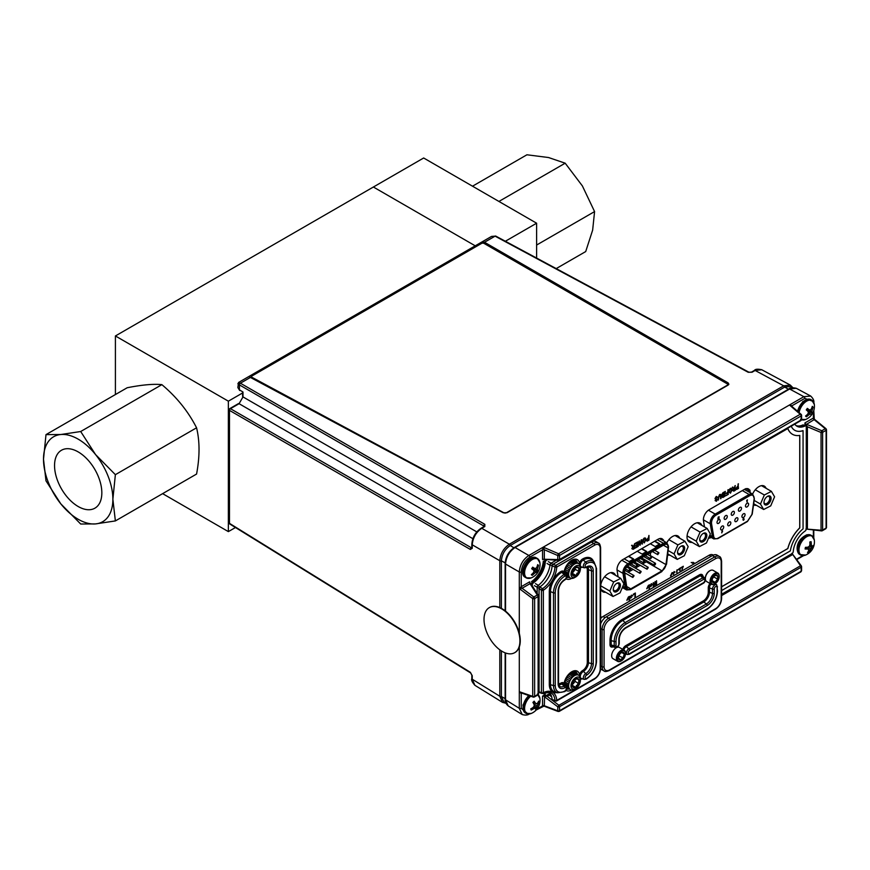 <?xml version="1.0" encoding="UTF-8"?>
<svg xmlns="http://www.w3.org/2000/svg" width="870" height="870" viewBox="0 0 870 870"><rect width="100%" height="100%" fill="white"/><g stroke="black" fill="none" stroke-linecap="round" stroke-linejoin="round"><path stroke-width="1.3" d="M536.616 258.064L536.616 223.209L423.657 157.992L115.405 335.961L228.364 401.179L228.364 531.613L235.455 527.524M115.405 335.961L115.405 394.545M162.614 493.649L228.364 531.613M242.6 392.957L228.364 401.179M373.382 187.017L475.237 245.829L373.382 187.017M536.616 223.209L505.361 241.251M494.073 247.776L493.301 248.222M240.359 390.402A1.381 0.805 -58.3 0 1 239.674 390.445L237.858 387.552L239.413 389.825L242.991 392.033L242.991 396.916L239.076 403.702L230.452 408.683A1.381 0.826 120 0 0 229.473 410.379L229.473 523.359A1.381 0.805 180 0 1 229.082 522.805L229.082 409.824A1.381 0.805 180 0 1 229.495 409.259L230.256 408.813M229.495 410.14L229.495 409.259A1.381 0.805 -120 0 1 229.778 408.617A1.381 0.805 -120 0 1 230.452 408.683L471.322 547.741A1.381 0.826 120 0 0 470.344 549.438L229.473 410.379A1.381 0.805 180 0 1 229.082 409.824M472.878 538.693L239.076 403.702A1.381 0.805 -120 0 0 238.391 403.647L229.778 408.617M792.896 387.618L791.015 386.476L784.718 387.052L510.201 545.544C504.883 549.253 501.946 554.342 501.392 560.802L505.155 562.901M470.344 672.303A1.381 0.805 121.7 0 0 470.616 672.934L471.844 675.142A1.381 0.805 180 0 0 472.236 675.696L470.344 672.303L229.473 523.359A1.381 0.805 121.7 0 0 229.745 523.979L470.616 672.934M472.236 675.696L472.236 679.209L474.9 685.31L502.501 702.373L499.815 696.261L499.815 649.836M728.69 384.605L728.146 382.92L728.886 384.235L728.114 385.095L507.069 512.713L503.241 512.767L248.874 376.612L482.284 241.86L727.929 383.681M483.861 526.633L483.861 526.035A1.381 0.826 -60 0 1 484.84 524.338L484.807 526.546L481.762 528.297C476.01 532.309 472.834 537.812 472.236 544.805L472.236 548.307L470.344 549.438M239.674 390.445A1.381 0.805 -58.3 0 1 239.413 389.825L239.413 384.899A1.381 0.826 -60 0 1 240.392 383.202C238.271 382.06 237.967 382.267 239.478 383.811C237.379 383.278 237.358 383.637 239.413 384.899L483.861 526.035L483.84 527.111M501.392 608.358L501.392 560.9A1.381 0.805 180 0 1 499.815 560.726C500.391 553.722 503.567 548.22 509.352 544.218L783.696 385.823L755.127 370.468A1.381 0.805 -120 0 0 754.453 370.413C755.225 369.108 757.65 368.891 761.75 369.728L755.127 370.468L752.093 372.219A1.381 0.805 -120 0 0 751.419 372.164L748.885 372.197A1.381 0.805 -61.7 0 0 748.211 372.284L495.073 236.161L491.517 236.422L238.543 382.474L237.858 387.563M482.284 241.86L484.514 242.262L728.146 382.92M784.631 387.106A1.381 0.805 -120 0 0 783.696 385.823L790.319 385.095L792.657 387.465M487.026 244.6L487.798 244.155M511.332 257.748L511.332 258.629M505.97 703.341L504.045 702.286L501.392 696.533L501.392 650.923M476.803 531.907L242.991 396.916A1.381 0.805 180 0 1 242.6 396.361L242.6 392.25M534.419 706.799A10.016 5.785 -60 0 1 533.962 707.43M533.114 708.463A10.016 5.785 -60 0 1 531.809 709.757M538.051 694.815A10.897 6.297 -60 0 1 539.563 696.903A10.897 6.297 -60 0 1 539.911 698.371L537.345 694.064M536.812 708.648A10.897 6.297 -60 0 1 536.072 709.615M528.133 713.944A11.169 6.449 -60 0 1 526.176 713.422L531.178 713.487A10.897 6.297 -60 0 1 524.588 708.756A10.897 6.297 -60 0 1 530.733 696.228M533.082 707.484A14.268 9.581 155.6 0 1 530.743 708.876L531.178 710.05A14.268 11.31 -15.1 0 0 533.56 708.767A14.257 8.58 8.1 0 0 534.974 708.245L535.659 708.724A14.268 4.154 50.4 0 1 535.702 709.942A14.214 13.159 23.6 0 0 536.931 708.735A14.268 5.883 -139.7 0 0 537.018 707.386A14.257 9.483 -122.7 0 0 537.258 705.994A14.257 12.419 -53.6 0 0 538.019 704.385A14.268 11.31 -15.1 0 0 539.106 702.264A14.214 8.461 -163.8 0 0 538.671 701.089A14.268 9.581 155.6 0 1 537.551 703.101A14.257 6.862 177.7 0 1 536.453 703.808A14.257 1.501 -153.1 0 0 535.452 703.145A14.268 5.883 -139.7 0 0 534.147 701.187A14.214 4.959 143.6 0 1 532.918 702.405A14.268 4.154 50.4 0 1 534.093 704.472A14.257 7.765 67.7 0 1 534.169 706.059A14.257 10.701 124.8 0 1 533.082 707.484M533.451 707.038L535.659 708.724M534.147 706.092L537.018 707.386M533.919 706.407L536.931 708.735M533.995 704.287L537.258 705.994M536.779 703.612L538.019 704.385M533.158 702.177L535.452 703.145M532.951 702.373L536.453 703.808M533.43 707.06L534.974 708.245M532.364 707.952L533.56 708.767M535.354 569.676A10.016 5.785 -60 0 1 534.778 570.676A10.016 5.785 -60 0 1 534.637 570.894M536.116 568.088A10.016 5.785 -60 0 1 535.789 568.828M538.041 571.068A10.897 6.297 -60 0 1 537.366 572.232A10.897 6.297 -60 0 1 537.051 572.71M528.133 578.365A11.169 6.449 -60 0 1 526.176 577.843L531.178 577.908A10.897 6.297 -60 0 1 524.588 572.482A10.897 6.297 -60 0 1 531.918 559.791A10.897 6.297 -60 0 1 539.911 562.792L537.345 558.486A11.169 6.449 -60 0 1 538.78 559.921M534.006 571.307A14.257 10.103 93.1 0 1 533.299 572.83A14.268 10.701 125.7 0 1 531.331 574.689A14.214 3.436 57.1 0 0 532.19 575.331A14.268 12.419 -52.3 0 0 534.245 573.526A14.257 11.245 -14.3 0 0 535.605 572.493A14.257 4.578 24 0 0 536.572 572.373L537.203 572.819A14.214 14.137 -27.7 0 0 538.182 571.264A14.268 1.631 -152.7 0 0 537.649 570.655A14.257 5.992 -139.3 0 0 537.432 569.589A14.257 11.821 -94.8 0 0 537.801 567.882A14.268 12.419 -52.3 0 0 538.508 565.293A14.214 4.763 -173.5 0 0 537.649 564.652A14.268 10.701 125.7 0 1 536.855 567.175A14.257 9.516 156.3 0 1 535.833 568.404A14.257 2.849 -166 0 1 534.539 568.338A14.268 1.631 -152.7 0 0 532.647 567.164A14.214 5.927 123.6 0 1 531.668 568.719L533.451 570.057A14.257 4.263 50.9 0 1 534.006 571.307L535.605 572.493M533.234 572.906L534.245 573.526M531.733 574.363L532.19 575.331M532.462 567.479L534.539 568.338M537.486 565.337L538.508 565.293M534.789 568.36L537.432 569.589M537.649 570.655L533.332 568.828L532.56 567.523M532.407 569.263L532.897 568.48M532.636 569.437L536.572 572.373M531.679 568.697L533.451 570.057M807.501 414.468A10.016 5.785 -60 0 1 805.946 415.969M810.111 410.542A10.016 5.785 -60 0 1 809.611 411.51M800.552 419.427L805.566 419.503A10.897 6.297 -60 0 1 801.509 419.644M799.117 412.619A10.897 6.297 -60 0 1 806.892 401.026A10.897 6.297 -60 0 1 814.298 404.376L811.721 400.069A11.169 6.449 -60 0 1 813.156 401.505M809.1 409.737A14.268 2.556 -150.1 0 0 807.327 408.378A14.214 5.84 128 0 1 806.283 409.879A14.268 0.837 39.8 0 1 807.947 411.39A14.257 5.089 54 0 1 808.404 412.728A14.257 10.364 99.3 0 1 807.61 414.25A14.268 10.603 132.6 0 1 805.544 416.034A14.214 2.632 59.3 0 0 806.327 416.795A14.268 12.321 -43.2 0 0 808.469 415.088A14.257 10.788 -8.6 0 0 809.839 414.142A14.257 3.676 26.8 0 0 810.764 414.153A14.268 0.837 39.8 0 1 811.286 414.772A14.214 14.05 -4.3 0 0 812.33 413.272A14.268 2.556 -150.1 0 0 811.917 412.489A14.257 6.808 -136.2 0 0 811.797 411.347A14.257 12.093 -87.2 0 0 812.265 409.639A14.268 12.321 -43.2 0 0 813.069 407.116A14.214 5.579 -171.4 0 0 812.286 406.366A14.268 10.603 132.6 0 1 811.405 408.802A14.257 9.07 161.5 0 1 810.351 409.933A14.257 1.957 -163.1 0 1 809.1 409.737L807.001 408.867M808.241 412.206L810.764 414.153M808.273 412.989L809.839 414.142M807.425 414.424L808.469 415.088M805.859 415.795L806.327 416.795M812.058 407.138L813.069 407.116M811.199 409.03L812.265 409.639M806.903 409.009L811.797 411.347M807.001 410.531L806.86 409.063M807.164 410.281L812.33 413.272M807.588 410.64L811.917 412.489M807.86 547.176A14.268 4.774 -172.7 0 1 805.446 547.328A14.214 4.676 93.5 0 1 805.087 548.981A14.268 6.492 17.4 0 0 807.469 548.992A14.257 2.186 31.1 0 0 808.6 549.438A14.257 6.329 59.6 0 1 808.6 550.688A14.268 9.265 80.5 0 1 807.523 552.635A14.214 8.994 42.3 0 0 808.785 552.33A14.268 10.984 -109.3 0 0 809.981 550.351A14.257 12.365 -73.2 0 0 810.927 548.861A14.257 9.929 -0.5 0 0 812.014 547.872A14.268 6.492 17.4 0 0 813.167 546.98A14.214 12.887 -146.1 0 0 813.526 545.327A14.268 4.774 -172.7 0 1 812.406 546.045L811.59 545.784A14.257 8.058 -130.8 0 0 811.275 544.348A14.268 10.984 -109.3 0 0 811.079 541.673A14.214 0.783 169.3 0 1 809.829 541.988A14.268 9.265 80.5 0 1 809.894 544.696A14.257 10.636 110.1 0 1 809.263 546.36A14.257 8.211 169.1 0 1 807.86 547.176M805.424 547.458L807.469 548.992M805.859 547.317L808.6 549.438M809.557 545.631L813.167 546.98M809.404 546.012L812.014 547.872M808.056 547.067L810.927 548.861M809.774 545.033L811.59 545.784M809.916 543.706L811.275 544.348M814.298 539.955A14.279 14.279 0 0 1 805.566 555.082L805.566 555.082A10.897 6.297 -60 0 1 799.128 548.122A10.897 6.297 -60 0 1 808.785 535.855A10.897 6.297 -60 0 1 814.298 539.955L811.721 535.648A11.169 6.449 -60 0 1 813.156 537.084M809.198 547.785A10.016 5.785 -60 0 1 808.241 549.166M565.021 569.371L569.143 571.699L565.043 569.328M566.468 566.174L570.383 568.436A8.308 4.796 -60 0 0 569.622 569.948L565.685 567.675M570.546 568.414L566.511 566.087L570.383 568.436M570.437 568.349A8.308 4.796 -60 0 1 571.372 566.946L567.436 564.673M569.643 562.205L573.754 564.576A8.308 4.796 -60 0 0 572.58 565.576L568.578 563.26M572.427 560.378L577.43 563.271A8.308 4.796 -60 0 0 576.332 563.347L571.753 560.704M578.387 563.477A1.381 0.935 -10.6 0 0 579.474 563.086L579.311 564.141A8.308 4.796 -60 0 0 578.691 563.651A8.308 4.796 -60 0 0 578.517 563.553L572.775 560.247L578.463 563.532A8.308 4.796 -60 0 0 577.495 563.271L572.46 560.367M572.884 560.313A8.308 4.796 120 0 0 572.786 560.236L578.691 563.651M579.355 564.173A8.308 4.796 -60 0 1 579.931 565.054L579.942 565.098A8.308 4.796 -60 0 1 580.312 566.239L580.323 566.316A8.308 4.796 -60 0 1 580.41 567.447A8.308 4.796 -60 0 1 580.41 567.653M574.113 562.063A8.308 4.796 120 0 1 574.287 562.77L575.625 563.543M575.57 563.564L574.298 562.836A8.308 4.796 120 0 1 574.374 563.423M573.678 569.328L574.831 570.002M577.647 573.798L576.832 573.33M573.711 571.536L572.743 570.97M573.515 575.222L574.82 575.973M574.733 575.929A11.082 6.394 -60 0 1 574.678 575.983L573.395 575.244M574.678 577.539L574.613 577.582A8.308 4.796 -60 0 1 574.537 577.626A8.308 4.796 -60 0 1 573.417 578.148L573.406 578.148M568.11 574.374A8.308 4.796 120 0 1 567.392 574.678L568.762 575.461M568.773 575.538L567.338 574.7A8.308 4.796 120 0 1 566.805 574.852M573.417 578.148L573.352 578.169A8.308 4.796 -60 0 1 572.199 578.419L572.177 578.409M565.413 574.048L568.915 576.071A8.308 4.796 -60 0 0 569.382 577.082L566.533 575.44L569.415 577.125A8.308 4.796 -60 0 0 570.111 577.865L570.154 577.897A8.308 4.796 -60 0 0 570.383 578.039A8.308 4.796 -60 0 0 571.046 578.322L571.101 578.332A8.308 4.796 -60 0 0 572.145 578.419L572.199 578.419M564.608 570.905L568.708 573.276A8.308 4.796 -60 0 0 568.675 574.689L564.423 572.242M572.177 573.363L575.287 569.382L578.876 571.449A5.002 2.882 120 0 0 578.615 567.534L575.44 567.599A5.002 2.882 120 0 0 572.514 571.579A5.002 2.882 120 0 0 572.166 573.558A5.002 2.882 120 0 0 572.775 575.494L575.962 575.44L578.876 571.449L578.615 567.534A5.002 2.882 120 0 0 575.701 567.436A5.002 2.882 120 0 0 575.44 567.599M572.362 573.363L575.962 575.44A5.002 2.882 120 0 0 578.876 571.449M575.287 569.382L575.179 567.773M572.471 565.511L571.851 565.522L572.34 565.815M571.851 565.522L570.981 566.707M572.177 573.265L572.775 575.494A5.002 2.882 120 0 0 575.962 575.44M568.926 569.545L569.056 571.536M571.003 574.635A6.666 3.85 120 0 0 575.701 576.962A6.666 3.85 120 0 0 580.41 568.958A6.666 3.85 120 0 0 580.41 568.795A6.666 3.85 120 0 0 575.527 566.185A6.666 3.85 120 0 0 571.003 574.635M576.332 563.347L576.266 563.358A8.308 4.796 -60 0 0 575.081 563.771L575.026 563.803A8.308 4.796 -60 0 0 573.819 564.521L573.754 564.565M572.58 565.576L572.514 565.63A8.308 4.796 -60 0 0 571.438 566.87L571.372 566.946M569.622 569.948L569.589 570.035A8.308 4.796 -60 0 0 569.045 571.59L569.143 571.699M568.708 573.276L568.719 573.199A8.308 4.796 -60 0 1 569.024 571.677M568.675 574.689L568.675 574.765A8.308 4.796 -60 0 0 568.893 576.005L568.915 576.071M573.819 564.521L569.698 562.15M570.742 561.324L575.026 563.803M565.979 678.589L569.926 680.873A8.308 4.796 -60 0 0 569.284 682.417L565.293 680.112M566.87 677.034L570.818 679.307A8.308 4.796 -60 0 0 569.97 680.786L566.022 678.502M567.903 675.598L571.894 677.893A8.308 4.796 -60 0 0 570.872 679.231L566.925 676.947M572.036 672.097L576.821 674.859A8.308 4.796 -60 0 0 575.668 675.12L571.22 672.543M572.59 671.847L577.93 674.935A8.308 4.796 -60 0 0 576.886 674.859L572.068 672.075M577.985 674.946A1.381 0.946 169 0 1 577.93 674.935L572.862 671.988L577.985 674.946A8.308 4.796 -60 0 1 578.887 675.359L578.931 675.392A8.308 4.796 -60 0 1 579.627 676.11L579.637 676.142A8.308 4.796 -60 0 1 580.138 677.164L580.159 677.219A8.308 4.796 -60 0 1 580.388 678.459L580.388 678.535A8.308 4.796 -60 0 1 580.41 679.035L580.41 680.383A6.666 3.85 120 0 0 575.755 677.621A6.666 3.85 120 0 0 570.992 685.68A6.666 3.85 120 0 0 575.701 688.54A6.666 3.85 120 0 0 580.366 681.101A6.666 3.85 120 0 0 580.41 680.383M574.276 674.315A8.308 4.796 120 0 1 574.374 674.979L575.048 675.37M578.18 684.581L577.582 684.233M576.375 685.495L577.169 685.962M577.114 686.028L576.332 685.571M568.675 686.397L568.012 686.006A8.308 4.796 120 0 1 567.37 686.267M575.701 688.54L574.537 689.214A8.308 4.796 -60 0 1 574.091 689.453L574.026 689.486A8.308 4.796 -60 0 1 572.841 689.899L572.786 689.921A8.308 4.796 -60 0 1 571.677 690.008L571.644 689.997A11.136 6.427 -60 0 1 565.935 690.312M571.677 690.008L571.612 690.008A8.308 4.796 -60 0 1 570.633 689.758L570.633 689.758A8.308 4.796 -60 0 1 569.785 689.17L566.62 687.322M569.741 689.127A8.308 4.796 -60 0 1 569.154 688.257L566.37 686.647M564.206 684.44L568.773 687.082A8.308 4.796 -60 0 0 569.121 688.203L566.337 686.593M564.739 681.775L568.817 684.135A8.308 4.796 -60 0 0 568.665 685.604L564.445 683.168C567.501 674.685 571.231 670.9 575.635 671.803A9.755 5.633 120 0 1 577.56 674.696A9.755 5.633 120 0 1 577.56 674.718M572.177 684.864L572.59 686.843L575.603 687.235L578.713 683.494L578.8 679.361L575.788 678.97A5.002 2.882 120 0 0 575.701 679.024A5.002 2.882 120 0 0 572.688 682.711A5.002 2.882 120 0 0 572.166 685.147A5.002 2.882 120 0 0 572.59 686.843A5.002 2.882 120 0 0 575.603 687.235A5.002 2.882 120 0 0 578.713 683.494A5.002 2.882 120 0 0 578.8 679.361A5.002 2.882 120 0 0 575.788 678.97M572.177 684.962L575.124 681.428L575.168 679.372M572.775 676.969L571.536 677.697M569.056 682.287L569.034 683.2M572.21 685.277L575.603 687.235M575.124 681.428L578.713 683.494M575.668 675.12L575.603 675.142A8.308 4.796 -60 0 0 574.407 675.718L574.341 675.762A8.308 4.796 -60 0 0 573.145 676.643L573.08 676.697A8.308 4.796 -60 0 0 571.949 677.828L571.894 677.893M569.284 682.417L569.252 682.504A8.308 4.796 -60 0 0 568.839 684.048L568.817 684.135M567.697 686.147L568.654 685.68A8.308 4.796 -60 0 0 568.752 687.006L568.773 687.082M573.145 676.643L569.067 674.283M570.122 673.326L574.341 675.762M727.222 383.822L484.122 243.459A1.849 1.044 -0.9 0 0 481.491 243.469L252.093 375.905A1.849 1.044 -0.9 0 0 252.115 377.406L503.871 512.767A1.849 1.044 -0.9 0 0 506.46 512.724L727.2 385.29A1.849 1.044 -0.9 0 0 727.222 383.822M506.46 512.724L727.2 385.29M252.115 377.406L503.871 512.767M501.979 651.282A25.85 14.659 -119.1 0 0 514.562 652.75A25.85 14.659 -119.1 0 0 514.779 623.029A25.85 14.659 -119.1 0 0 489.386 607.586A25.85 14.659 -119.1 0 0 485.351 628.227A25.85 14.659 -119.1 0 0 501.979 651.282M514.736 652.663A25.85 14.659 -119.1 0 0 514.899 652.565A25.85 14.659 -119.1 0 0 515.116 622.844A25.85 14.659 -119.1 0 0 489.712 607.401A25.85 14.659 -119.1 0 0 489.549 607.499M609.805 591.045L613.665 581.976L620.723 578.354L623.92 583.792L620.049 592.861L612.991 596.483L609.805 591.045L600.681 585.782M604.639 576.766L613.665 581.976M610.816 572.634L620.723 578.354M601.105 589.621L612.991 596.483M613.317 589.066A4.111 2.371 120 0 0 614.155 590.6A4.111 2.371 120 0 0 614.622 590.774A4.111 2.371 120 0 0 618.461 587.859A4.111 2.371 120 0 0 618.265 583.487A4.111 2.371 120 0 0 617.798 583.313A4.111 2.371 120 0 0 616.515 583.531M618.809 582.856A5.035 2.904 120 0 0 616.863 583.313A5.035 2.904 120 0 0 613.296 589.468A5.035 2.904 120 0 0 618.548 590.056A5.035 2.904 120 0 0 618.809 582.856M600.615 623.953A9.233 5.329 -60 0 1 606.314 616.808L712.421 555.549A9.233 5.329 -60 0 1 717.087 555.125L719.359 556.495A9.178 5.296 -60 0 0 714.716 556.92A1.381 0.805 60 0 1 715.684 558.605L609.576 619.864A7.797 4.502 120 0 0 604.074 629.412L604.074 666.735A7.797 4.502 120 0 0 609.576 669.911L715.684 608.652A7.797 4.502 120 0 0 721.197 599.115L721.197 561.792A7.797 4.502 120 0 0 715.684 558.605M604.074 666.735A1.381 0.805 180 0 1 602.127 666.746A9.178 5.296 -60 0 0 604.084 670.977L601.757 669.693A9.233 5.329 -60 0 1 600.615 668.628M600.615 618.603A7.308 4.219 -60 0 1 603.051 616.493L709.148 555.234A7.308 4.219 -60 0 1 712.758 554.842L713.259 555.125M672.76 573.08L671.542 573.776M564.228 572.971L564.086 571.971A11.082 6.394 -60 0 1 571.786 560.204A11.082 6.394 -60 0 1 579.474 563.086A4.926 2.849 -60 0 1 582.617 558.975A16.476 9.516 -60 0 1 593.547 561.465M564.423 573.145L564.478 571.612A1.381 0.631 -171.3 0 1 564.086 571.971A4.926 2.849 -60 0 0 560.943 571.492A16.476 9.516 -60 0 0 549.296 591.665L550.482 591.6L550.482 684.342A15.562 8.983 120 0 0 554.734 691.922L557.572 692.824A14.92 8.613 -60 0 1 553.494 685.56L549.296 684.396L549.296 591.665M574.08 560.987A8.776 5.068 120 0 0 573.341 560.084M574.189 672.749A8.787 5.079 120 0 0 573.308 671.618M564.217 684.549L564.064 683.505A1.381 0.631 9 0 0 564.445 683.146M558.54 683.689A6.612 3.817 120 0 0 560.943 683.07A4.926 2.849 -60 0 1 564.064 683.505A11.136 6.427 -60 0 1 571.786 671.749A11.136 6.427 -60 0 1 579.496 674.587A1.381 0.946 169 0 1 578.039 674.957M587.707 566.925A7.525 4.339 -60 0 1 588.479 569.665L587.293 569.719L587.293 662.461A6.612 3.817 120 0 1 582.617 670.553A4.926 2.849 -60 0 0 579.496 674.587L579.398 675.805M548.404 692.085A18.466 10.658 120 0 1 552.091 699.447L554.984 700.567A1.381 0.859 -3.6 0 0 556.756 700.404L555.789 700.981L553.179 699.871M539.976 692.455L539.063 691.835L539.063 588.49L539.976 586.826A18.466 10.658 120 0 0 552.091 565.837L553.081 564.217L591.437 542.075A9.233 5.329 120 0 1 596.113 541.651L598.386 543.032A9.178 5.296 -60 0 0 593.731 543.446L591.437 542.075M555.789 700.981A1.381 0.805 -120 0 0 556.463 701.035A1.381 0.805 -120 0 0 556.756 700.404L594.699 678.491A7.797 4.502 120 0 0 600.213 668.954A1.381 0.805 0 0 0 600.615 668.388C600.267 672.967 598.201 676.545 594.417 679.133A1.381 0.805 -120 0 0 594.699 678.491M549.459 692.879A20.391 11.778 -60 0 1 550.068 695.424L551.526 696.294M539.063 689.094L538.519 688.768M551.634 696.663L550.318 695.859A1.305 0.75 -60 0 1 550.068 695.424M591.731 541.347A7.308 4.219 -60 0 1 591.774 541.379L592.274 541.651M537.171 593.503L537.171 587.152A1.305 0.75 -60 0 1 537.954 585.651A20.391 11.778 120 0 0 550.068 564.673A1.305 0.75 -60 0 1 550.971 563.238L556.289 560.171M538.519 688.638L539.063 688.964M566.12 685.549L567.349 684.842M633.317 559.192L628.412 556.365M624.16 558.812L629.064 561.639L633.643 559.008L628.738 556.169M637.221 551.275L642.125 554.103L646.693 551.46L641.788 548.633M650.281 543.728L655.186 546.567L659.754 543.924L654.849 541.096M661.961 570.85A5.72 3.306 120 0 0 665.963 564.608L668.116 547.915A5.72 3.306 120 0 0 666.986 544.522A5.72 3.306 120 0 0 664.114 544.805L628.629 565.293A5.72 3.306 120 0 0 624.627 573.015L626.781 587.228A5.72 3.306 120 0 0 627.922 589.131A5.72 3.306 120 0 0 630.783 588.849L661.961 570.85L646.29 561.803A5.72 3.306 120 0 0 647.236 561.128M648.748 559.432A5.72 3.306 120 0 0 649.509 558.105M650.227 555.952A5.72 3.306 120 0 0 650.292 555.56L665.963 564.608M646.29 561.803L642.451 564.021M640.233 565.304L635.339 568.132M633.121 569.404L628.216 572.242M625.998 573.515L624.812 574.211M646.856 568.752A1.109 0.642 -60 0 1 648.193 567.338A1.109 0.642 -60 0 1 646.856 568.752M632.631 576.962A1.109 0.642 -60 0 1 633.969 575.559A1.109 0.642 -60 0 1 632.631 576.962M650.423 558.246A1.109 0.642 -60 0 1 651.76 556.843A1.109 0.642 -60 0 1 650.423 558.246M636.188 566.468A1.109 0.642 -60 0 1 637.525 565.054A1.109 0.642 -60 0 1 636.416 566.979A1.109 0.642 -60 0 1 636.188 566.468M629.064 570.579A1.109 0.642 -60 0 1 630.402 569.165A1.109 0.642 -60 0 1 629.293 571.09A1.109 0.642 -60 0 1 629.064 570.579M643.3 562.357A1.109 0.642 -60 0 1 644.637 560.943A1.109 0.642 -60 0 1 643.528 562.868A1.109 0.642 -60 0 1 643.3 562.357M657.535 554.146A1.109 0.642 -60 0 1 658.873 552.733A1.109 0.642 -60 0 1 657.535 554.146M639.744 572.862A1.109 0.642 -60 0 1 641.081 571.449A1.109 0.642 -60 0 1 639.744 572.862M653.979 564.641A1.109 0.642 -60 0 1 655.317 563.227A1.109 0.642 -60 0 1 654.207 565.152A1.109 0.642 -60 0 1 653.979 564.641M640.94 558.866L641.505 557.887L641.766 559.29M641.505 557.887L642.071 558.225M650.673 552.559L650.292 555.56M646.366 551.656L641.462 548.818M659.427 544.109L654.523 541.281M718.294 517.226L719.12 516.747L718.479 517.867L719.142 518.161L717.924 519.02L718.816 518.357L718.076 518.52L718.163 517.15L718.076 518.52M723.709 527.013A2.218 1.283 120 0 0 723.253 526.002A2.218 1.283 120 0 0 721.034 527.285A2.218 1.283 120 0 0 721.034 529.841A2.218 1.283 120 0 0 722.742 529.254A2.218 1.283 120 0 0 723.709 527.013M730.833 522.913A2.218 1.283 120 0 0 730.376 521.891A2.218 1.283 120 0 0 728.157 523.174A2.218 1.283 120 0 0 728.157 525.73A2.218 1.283 120 0 0 729.865 525.143A2.218 1.283 120 0 0 730.833 522.913M737.945 518.803A2.218 1.283 120 0 0 737.488 517.791A2.218 1.283 120 0 0 735.27 519.064A2.218 1.283 120 0 0 735.27 521.619A2.218 1.283 120 0 0 736.977 521.032A2.218 1.283 120 0 0 737.945 518.803M745.068 514.692A2.218 1.283 120 0 0 744.6 513.681A2.218 1.283 120 0 0 742.393 514.953A2.218 1.283 120 0 0 742.393 517.519A2.218 1.283 120 0 0 744.1 516.921A2.218 1.283 120 0 0 745.068 514.692M720.153 520.63A2.218 1.283 120 0 0 719.697 519.618A2.218 1.283 120 0 0 717.478 520.891A2.218 1.283 120 0 0 717.478 523.457A2.218 1.283 120 0 0 719.186 522.859A2.218 1.283 120 0 0 720.153 520.63M727.276 516.519A2.218 1.283 120 0 0 726.809 515.508A2.218 1.283 120 0 0 724.601 516.78A2.218 1.283 120 0 0 724.601 519.346A2.218 1.283 120 0 0 726.309 518.748A2.218 1.283 120 0 0 727.276 516.519M734.389 512.408A2.218 1.283 120 0 0 733.932 511.397A2.218 1.283 120 0 0 731.713 512.68A2.218 1.283 120 0 0 731.713 515.236A2.218 1.283 120 0 0 733.421 514.638A2.218 1.283 120 0 0 734.389 512.408M741.501 508.297A2.218 1.283 120 0 0 741.044 507.286A2.218 1.283 120 0 0 738.826 508.569A2.218 1.283 120 0 0 738.826 511.125A2.218 1.283 120 0 0 740.533 510.527A2.218 1.283 120 0 0 741.501 508.297M748.624 504.198A2.218 1.283 120 0 0 748.167 503.175A2.218 1.283 120 0 0 745.949 504.459A2.218 1.283 120 0 0 745.949 507.014A2.218 1.283 120 0 0 747.656 506.427A2.218 1.283 120 0 0 748.624 504.198M743.556 519.901L743.556 519.303L743.556 519.901M743.6 518.041L744.122 519.292L743.556 520.271L743.002 519.945L743.469 517.965L743.132 519.357M743.991 519.216L743.437 518.868M743.002 519.281L743.426 520.195M747.395 499.804L746.688 500.565L747.069 502.099L747.395 499.804M718.99 516.823L718.163 517.15M719.011 518.085L718.457 517.704M718.435 518.096L717.793 518.944L718.402 519.162M721.752 532.897L722.644 530.994L722.078 530.667L721.752 532.897M653.305 587.293L653.305 582.585L653.729 586.228L655.143 581.519L656.121 585.075L656.545 580.714L656.611 585.466M656.545 580.714L656.545 585.434M634.893 597.929L634.893 593.851M633.262 594.71L635.317 593.046M652.359 584.716L651.325 584.216M650.499 585.499L651.521 585.804M650.706 586.521L650.075 585.76L651.358 583.65L652.728 584.455M646.736 588.762L648.291 585.477L649.498 584.792L649.498 589.501M633.045 549.274L631.837 548.676L632.794 546.817L631.576 545.414L633.643 546.371L634.611 543.739L634.611 548.448L633.11 549.307L631.903 548.709L632.86 546.86L631.642 545.447L632.12 545.175M632.523 545.871L634.121 546.023L634.545 543.772M635.296 547.969L637.242 546.295L637.242 544.903M635.404 545.892L637.242 544.283L637.242 542.76M635.241 543.848L637.732 541.934L637.732 546.643L635.296 548.046L637.308 546.338L637.308 544.87L635.404 545.968L637.308 544.315L637.308 542.728L635.241 543.913L635.176 543.326M642.049 544.076L641.353 540.422M640.015 545.251L639.232 541.651M638.221 546.284L639.504 540.912M640.287 544.522L641.582 539.704M717.271 497.52L716.238 497.02M715.412 498.303L717.532 499.26M716.347 501.24L715.096 500.554L716.336 500.696L716.978 499.097M715.521 500.25L716.336 500.696M715.618 499.326L714.988 498.564L716.271 496.444L717.641 497.248M718.392 500L718.326 497.325L719.62 494.519L720.567 494.377M720.567 498.738L720.501 496.063L719.653 495.052M722.785 497.466L721.665 496.922L721.567 494.845L724.057 492.094M724.917 496.237L725.275 491.387M726.026 495.596L727.82 494.008L727.82 492.616M726.287 493.421L727.82 491.985L728.244 489.679M568.088 675.37L569.513 674.544M570.872 673.761L572.09 673.054M721.6 586.739L787.796 548.524A27.699 15.997 -60 0 1 799.726 527.84L799.726 435.413M792.439 434.282A27.699 15.997 -60 0 1 787.818 428.54L592.078 541.542M697.522 561.944A11.082 6.394 -60 0 1 699.23 560.748A11.082 6.394 -60 0 1 700.937 559.986M708.539 538.117A8.037 4.644 120 0 0 711.214 537.432M750.157 492.692A8.037 4.644 120 0 0 744.481 489.353L709.083 509.776A8.037 4.644 120 0 0 703.482 520.641L704.461 526.915M701.84 525.404A10.799 6.242 120 0 0 700.056 523.196A10.799 6.242 120 0 0 694.662 523.729A10.799 6.242 120 0 0 687.604 533.245A10.799 6.242 120 0 0 689.257 541.912A10.799 6.242 120 0 0 692.063 542.347M766.089 488.309A10.799 6.242 120 0 0 764.306 486.102A10.799 6.242 120 0 0 758.912 486.635A10.799 6.242 120 0 0 752.604 494.106M753.518 504.817A10.799 6.242 120 0 0 756.313 505.252M679.72 538.226A10.799 6.242 120 0 0 677.926 535.974A10.799 6.242 120 0 0 672.521 536.507A10.799 6.242 120 0 0 666.79 542.804M667.736 554.973A10.799 6.242 120 0 0 669.867 555.136M615.471 575.32A10.799 6.242 120 0 0 613.676 573.069A10.799 6.242 120 0 0 608.271 573.602A10.799 6.242 120 0 0 601.213 583.128A10.799 6.242 120 0 0 602.866 591.785A10.799 6.242 120 0 0 605.618 592.231M622.126 587.989A8.037 4.644 120 0 0 623.083 587.946M663.592 540.966A8.037 4.644 120 0 0 658.09 539.226L622.702 559.66A8.037 4.644 120 0 0 617.102 570.513L618.081 576.832M680.655 568.284L683.244 566.316M679.698 570.437L679.698 568.85L677.632 570.035L680.122 568.045L680.122 572.003M674.62 572.514L674.022 571.568L674.979 572.025M676.566 572.177L676.99 569.85L676.99 573.808M670.476 575.973L672.086 572.623L673.293 572.667M736.509 489.451L735.868 488.538L737.988 485.862L738.412 483.796M733.791 491.104L732.583 490.506L733.54 488.657L732.322 487.243L732.834 487.026M733.269 487.7L734.867 487.852L735.291 485.601M730.387 493.138L728.766 491.648L729.19 489.712L730.387 488.298L731.594 488.342M646.997 541.129L646.356 540.216L648.476 537.551L648.9 535.485M644.268 542.858L642.647 541.368L643.061 539.433L644.268 538.019L645.475 538.062M655.882 585.814L654.925 582.334L653.914 586.946M626.835 600.256L628.39 596.972L629.586 596.352M630.804 598.016L630.174 597.255L631.457 595.145L632.827 595.939L631.424 595.711L630.598 596.994L631.62 597.298M646.421 540.259L648.541 537.584L648.966 535.442L648.966 540.15L647.062 541.173L646.356 540.216M647.661 538.65L646.845 539.987L647.661 540.357L648.541 539.846L648.541 538.138L647.661 538.65M602.399 591.459A10.799 6.242 120 0 0 604.639 591.665M614.492 574.755A10.799 6.242 120 0 0 613.165 572.819M667.79 554.614A10.799 6.242 120 0 0 668.889 554.571M678.741 537.66A10.799 6.242 120 0 0 677.415 535.724M753.55 504.643A10.799 6.242 120 0 0 755.323 504.687A10.799 6.242 -60 0 1 753.55 504.643M765.111 487.744A10.799 6.242 120 0 0 763.795 485.851A10.799 6.242 -60 0 1 765.111 487.744M688.79 541.586A10.799 6.242 120 0 0 691.074 541.782A10.799 6.242 -60 0 1 688.79 541.586M700.861 524.838A10.799 6.242 120 0 0 699.545 522.946A10.799 6.242 -60 0 1 700.861 524.838M708.832 537.432A8.037 4.644 120 0 0 710.235 536.866M721.6 586.815L787.861 548.557A27.699 15.997 -60 0 1 799.791 527.883L799.726 527.84M799.791 527.883L799.791 435.402A27.699 15.997 -60 0 1 787.861 428.508M715.053 498.597L716.336 496.487L717.707 497.292L716.304 497.053L715.477 498.336L717.598 499.304L716.412 501.272L715.162 500.598L716.401 500.728L717.043 499.13L715.684 499.358L714.988 498.564M635.241 543.369L637.732 541.934M721.6 590.578L790.33 550.895A23.088 13.333 -60 0 1 803.064 528.851L803.064 430.661A23.088 13.333 -60 0 1 794.778 430.302A23.088 13.333 -60 0 1 791.221 426.169M564.967 681.014L565.902 680.471M571.122 677.458L572.841 676.468M567.969 675.511L569.578 674.576M570.938 673.793L572.155 673.086M803.064 430.661L802.999 430.628A23.088 13.333 -60 0 1 794.745 430.28M547.361 559.747L546.577 560.204A1.849 1.066 120 0 0 545.272 562.324A18.466 10.658 -60 0 1 533.462 582.791A1.849 1.066 120 0 0 532.266 584.977L532.266 585.88M544.924 692.553A18.466 10.658 -60 0 1 545.272 694.706A1.849 1.066 120 0 0 545.653 695.413A1.849 1.066 120 0 0 546.577 695.326L549.666 693.542M721.6 594.275L791.95 553.657A1.849 1.066 120 0 0 793.255 551.536A18.466 10.658 -60 0 1 805.076 531.07A1.849 1.066 120 0 0 806.262 528.884L806.262 426.789A1.849 1.066 120 0 0 805.881 425.941A1.849 1.066 120 0 0 805.076 425.974A18.466 10.658 -60 0 1 797.029 426.267A18.466 10.658 -60 0 1 794.788 424.103M796.093 425.615A18.466 10.658 120 0 0 803.119 424.843L804.097 425.408A18.466 10.658 -60 0 1 796.55 425.963A18.466 10.658 120 0 0 804.097 425.408A1.849 1.066 -60 0 1 804.902 425.376L805.881 425.941M545.653 695.413L544.674 694.847A1.849 1.066 -60 0 1 544.294 694.14A18.466 10.658 120 0 0 544.131 692.835A18.466 10.658 -60 0 1 544.294 694.14L545.272 694.706M532.266 584.977L531.287 584.412A1.849 1.066 -60 0 1 532.473 582.226A18.466 10.658 120 0 0 544.294 561.759A18.466 10.658 -60 0 1 532.473 582.226L533.462 582.791M532.473 582.226L531.494 581.66A18.466 10.658 120 0 0 543.315 561.193L544.294 561.759A1.849 1.066 -60 0 1 545.599 559.638L546.577 560.204M634.959 597.973L634.959 593.808L633.262 594.232L635.383 593.014L635.383 597.723M650.771 586.565L650.14 585.804L651.423 583.683L652.794 584.488L651.391 584.259L650.564 585.543L651.586 585.847M649.074 589.197L649.074 585.586L647.16 588.522M633.186 547.187L632.327 548.459L633.077 548.774L634.186 548.144L634.186 546.61L633.186 547.187M730.452 488.886L729.256 491.452L729.441 492.42L730.441 492.627L731.648 489.995L730.452 488.886M731.659 488.385L732.072 489.756L730.452 493.17L728.832 491.68L729.256 489.756L730.452 488.342L731.659 488.385M733.932 489.016L733.073 490.299L733.823 490.615L734.932 489.973L734.932 488.44L733.932 489.016M734.932 485.819L735.357 490.278L733.856 491.148L732.649 490.539L733.606 488.69L732.388 487.287L734.389 488.211L734.932 485.819M632.262 548.426L634.121 548.1L634.121 546.654M643.256 542.097L644.257 542.304L645.464 539.683L644.268 538.573M646.78 539.955L648.476 539.813L648.476 538.171M718.816 497.118L718.392 500.076L718.392 497.357L719.686 494.551L720.991 495.856L720.991 498.575L719.718 495.084L718.816 497.118M737.173 486.972L736.357 488.309L737.173 488.679L738.054 488.168L738.054 486.46L737.173 486.972M738.054 484.014L738.478 488.472L736.575 489.484L735.933 488.581L738.054 485.906L738.054 484.014M722.85 493.333L722.057 494.628L722.916 494.954L723.699 494.508L723.699 492.855L722.85 493.333M722.948 495.487L722.154 496.639L723.699 496.465L723.699 495.052L722.948 495.487M722.861 492.779L724.123 492.061L724.123 496.77L722.85 497.499L721.73 496.955L721.632 494.878L722.861 492.779M629.162 600.681L629.162 597.146M724.917 491.594L724.917 496.313L724.917 491.594M727.885 489.886L728.31 494.356L726.026 495.672L727.885 494.04L727.885 492.572L726.287 493.497L727.885 492.028L727.885 489.886M722.089 496.596L723.633 496.422L723.633 495.095M729.375 492.376L730.376 492.583L731.583 489.962L730.387 488.853M733.008 490.256L734.867 489.94L734.867 488.483M629.227 600.724L629.227 597.114L627.324 600.05M626.9 600.289L628.455 597.016L629.652 596.32L629.652 601.029M641.168 539.944L642.484 543.902L641.418 540.466L640.037 545.316L639.298 541.684L638.21 546.371L639.08 541.151L640.353 544.555L641.168 539.944M673.347 574.32L672.162 573.21L670.966 575.777M670.542 576.005L672.151 572.667L673.358 572.71L673.771 574.08M644.333 538.606L643.137 541.173L643.321 542.14L644.322 542.347L645.529 539.715L644.333 538.606M645.54 538.106L645.953 539.476L644.333 542.891L642.712 541.401L643.126 539.476L644.333 538.062L645.54 538.106M682.613 567.566L680.655 567.816L683.309 566.283L681.569 570.894M543.282 693.205A18.466 10.658 120 0 1 543.315 693.575L544.294 694.14M661.591 538.595A8.037 4.644 -60 0 1 662.614 540.4M661.635 539.835A8.037 4.644 120 0 0 661.004 538.465M753.616 504.187A10.799 6.242 120 0 0 754.344 504.121M764.132 487.178A10.799 6.242 120 0 0 763.24 485.688M688.366 541.183A10.799 6.242 120 0 0 690.095 541.216M699.882 524.273A10.799 6.242 120 0 0 698.991 522.783M747.972 488.722A8.037 4.644 -60 0 1 749.179 492.126M748.2 491.561A8.037 4.644 120 0 0 747.395 488.592M745.612 488.679L750.038 490.212M745.612 490.071A9.037 5.22 120 0 0 745.623 488.82M748.907 490.201A9.113 5.263 120 0 0 748.635 489.038M698.371 523.392L698.251 522.696M521.946 693.162L521.239 693.564L519.303 691.683L532.701 696.359A1.381 0.805 0 0 0 534.637 696.348A1.381 0.805 60 0 1 534.354 696.979A1.381 0.805 60 0 1 533.821 697L532.766 696.631M537.964 595.026L538.389 595.689A1.381 0.805 180 0 1 538.519 596.026A1.381 0.805 180 0 1 538.117 596.592A1.381 0.805 -120 0 0 537.301 595.004L530.026 583.672L529.863 582.661L532.027 585.771M538.389 596.363L538.389 595.689A1.381 0.881 147.3 0 0 537.301 595.004L533.821 597.016A1.381 0.631 126.7 0 0 532.701 598.614L519.303 588.609L519.303 633.317M530.58 583.65A1.381 0.881 147.3 0 0 530.026 583.672L522.065 588.272A1.381 0.783 58.9 0 1 521.239 586.695L529.656 581.834L529.863 582.661M521.282 693.542A1.381 0.805 60 0 1 521.456 692.988A1.381 0.816 61.1 0 0 521.239 693.564L521.239 708.3L528.09 714.02M529.504 713.868C527.851 715.194 525.415 715.423 522.217 714.553L519.303 708.311L519.303 691.683L522.065 692.901M521.097 692.857L533.201 697.087A1.381 0.903 109.3 0 0 533.821 697L534.626 696.533M521.282 586.674A1.381 0.805 60 0 0 522.087 588.25L533.821 597.016A1.381 0.805 60 0 1 534.637 598.593A1.381 0.805 180 0 1 532.701 598.614L532.701 696.359A1.381 0.903 109.3 0 0 533.201 697.087M519.303 646.975L519.303 691.683M522.065 588.272L519.303 588.609L521.239 586.695L521.239 571.96C521.782 565.696 524.632 560.758 529.786 557.148L542.554 549.786L543.239 547.154L528.829 555.473A1.381 0.805 60 0 1 529.786 557.148M791.678 406.203A1.381 0.805 180 0 1 792.059 405.779L792.059 406.54M800.53 420.645A1.381 0.805 -120 0 0 800.889 420.591A1.381 0.805 -120 0 0 801.172 419.96A1.381 0.805 0 0 0 801.585 419.394L801.585 415.371A1.381 0.805 180 0 1 801.172 415.936A1.381 0.805 -120 0 0 800.226 414.261L789.471 404.996L543.239 547.154L544.326 549.72L544.326 558.91A1.381 0.881 92.7 0 0 544.587 559.399L542.554 559.508L542.554 549.829A1.381 0.805 180 0 1 544.326 549.742A1.381 0.783 -178.9 0 0 542.554 549.786L542.554 549.829M543.369 559.279L557.779 559.54A1.381 0.881 92.7 0 0 558.91 560.149A1.381 0.805 60 0 0 559.269 560.084L800.889 420.591M544.587 559.399L558.507 560.269A1.381 1.381 0 0 0 559.269 560.084A1.381 0.805 60 0 0 559.551 559.453L801.172 419.96L801.172 415.936L559.551 555.441A1.381 0.805 180 0 1 557.779 555.528L544.326 549.742M791.385 405.953L801.096 414.327A1.381 0.903 130.7 0 0 800.226 414.261L558.605 553.755A1.381 0.805 60 0 1 559.551 555.441L559.551 559.453A1.381 0.805 -0 0 1 557.779 559.54L557.779 555.528A1.381 0.631 113.3 0 1 558.605 553.755L543.239 547.154M791.907 406.779L789.471 404.996L792.059 405.779M791.667 406.203A1.381 0.816 178.9 0 1 792.059 405.724L804.826 398.362L813.211 401.44M813.787 402.734C814.255 400.744 813.232 398.525 810.731 396.078L803.869 396.676L789.471 404.996M805.163 423.712L804.957 422.896L813.374 418.035L814.168 419.623L805.914 424.701L805.163 423.712L821.802 430.748A1.381 0.805 60 0 1 822.618 432.336A1.381 0.805 180 0 1 821.052 432.488L807.404 426.778L805.914 424.701M813.374 418.035L814.168 419.623A1.381 0.816 -118.9 0 1 813.374 418.035L813.374 411.662M825.456 428.671L826.119 429.214A1.381 0.674 129.3 0 0 825.989 428.692A1.381 0.674 129.3 0 0 825.282 428.747L814.146 419.634A1.381 0.805 -120 0 1 813.33 418.057M805.914 529.025L821.052 530.243A1.381 0.805 0 0 0 822.618 530.08A1.381 0.805 60 0 1 822.324 530.722L825.804 528.71A1.381 0.805 -120 0 0 826.098 528.079L826.119 429.214A1.381 0.805 180 0 1 826.5 429.758A1.381 0.805 180 0 1 826.098 430.324A1.381 0.805 -120 0 0 825.282 428.747L821.802 430.748L821.052 432.488L821.052 530.243A1.381 0.598 96.8 0 0 821.476 530.896L806.251 529.069M807.404 528.612L807.404 426.778M804.957 425.408L804.957 422.896M826.098 430.324L822.618 432.336L822.618 530.08L826.098 528.079A1.381 0.805 0 0 0 826.5 527.514L826.5 429.758M807.643 547.197A7.21 4.165 -60 0 1 806.936 548.154M533.865 569.045A7.21 4.165 -60 0 1 533.343 569.904M542.554 696.141L544.587 696.065L544.326 705.755A1.381 0.816 -1.1 0 0 542.554 705.875L542.554 696.141L544.729 694.88M808.643 409.835A7.21 4.165 -60 0 1 808.11 410.868M708.919 537.203A9.113 5.263 120 0 0 709.376 536.964L709.887 536.67M662.461 539.911A9.113 5.263 120 0 0 662.2 538.878M662.505 540.292L663.614 540.107M544.587 696.065L547.143 696.326L558.91 705.287A1.381 0.805 60 0 1 559.551 706.723L559.551 710.736A1.381 0.805 0 0 1 557.779 710.823L544.326 705.755A1.381 0.805 0 0 0 542.554 705.82M800.955 565.696L801.335 566.196A1.381 0.805 180 0 1 801.585 566.653A1.381 0.805 180 0 1 801.172 567.218L559.551 706.723A1.381 0.805 180 0 1 557.779 706.81L543.369 695.913M801.335 567.11L801.335 566.196A1.381 0.598 143.2 0 0 801.303 565.826A1.381 0.598 143.2 0 0 800.53 565.783L791.907 553.287M801.585 566.653L801.585 570.666A1.381 0.805 -0 0 1 801.172 571.231L559.551 710.736A1.381 0.805 60 0 1 559.269 711.366L800.889 571.873A1.381 0.805 -120 0 0 801.172 571.231L801.172 567.218A1.381 0.805 -120 0 0 800.53 565.783L558.91 705.287L557.779 706.81L557.779 710.823A1.381 0.674 110.7 0 0 558.083 711.464A1.381 0.674 110.7 0 0 558.605 711.312L557.8 711.007M547.143 696.326L549.949 694.706M721.6 595.602L792.287 554.788M559.269 711.366A1.381 0.805 60 0 1 558.605 711.312L559.551 710.768M542.554 705.875L537.029 709.061M804.826 398.362A1.381 0.805 60 0 0 803.869 396.676L789.612 389.01A1.381 0.805 -120 0 0 788.938 388.955C789.699 387.65 792.135 387.422 796.224 388.27L789.612 389.01L515.062 547.513C509.309 551.536 506.122 557.039 505.535 564.032A1.381 0.805 180 0 1 505.144 563.466L505.144 610.838M505.535 652.989L505.535 699.795L508.2 705.896C505.916 703.961 504.894 701.742 505.144 699.241A1.381 0.805 0 0 0 505.535 699.795L519.303 708.311A1.381 0.805 0 0 0 521.239 708.3M519.303 588.609L519.303 571.981C519.858 564.967 523.044 559.464 528.829 555.473L515.062 547.513A1.381 0.805 -120 0 0 514.387 547.458C508.743 551.319 505.666 556.659 505.144 563.466M602.116 591.208A13.855 7.993 120 0 0 603.03 590.73M611.947 573.286L611.838 572.569M618.45 657.666L620.19 659.851L623.116 657.818A4.165 2.403 120 0 0 624.323 654.012L622.605 652.25A4.165 2.403 120 0 0 619.679 654.283A4.165 2.403 120 0 0 618.472 658.079A4.165 2.403 120 0 0 620.19 659.851A4.165 2.403 120 0 0 623.116 657.818L624.323 654.012A4.165 2.403 120 0 0 622.605 652.25L621.213 652.761M621.18 660.917A6.46 3.73 -60 0 1 620.941 661.059A6.46 3.73 -60 0 1 617.711 661.385A6.46 3.73 -60 0 1 617.711 653.914A6.46 3.73 -60 0 1 624.171 650.184A6.46 3.73 -60 0 1 625.508 653.142A6.46 3.73 -60 0 1 625.508 653.424M624.171 650.184L619.473 647.476A6.46 3.73 120 0 0 613.002 651.206A6.46 3.73 120 0 0 613.002 658.666L617.711 661.385M618.82 655.926A6.46 3.73 120 0 0 619.549 654.795M625.149 655.828A5.818 3.36 120 0 0 625.508 653.674A5.818 3.36 120 0 0 621.397 651.293A5.818 3.36 120 0 0 617.287 658.427A5.818 3.36 120 0 0 621.397 660.798A5.818 3.36 120 0 0 625.149 655.828M617.287 658.177L620.19 659.851M618.798 655.947L623.116 657.818M621.745 652.522L624.323 654.012M619.288 655.599L619.744 654.186M705.374 578.343A5.818 3.36 -60 0 1 705.363 578.093A5.818 3.36 -60 0 1 709.474 570.959A5.818 3.36 -60 0 1 709.702 570.84M717.87 573.091L713.172 570.383A6.46 3.73 120 0 0 712.193 570.089A6.46 3.73 120 0 0 709.931 570.698A6.46 3.73 120 0 0 705.363 578.615A6.46 3.73 120 0 0 706.701 581.573L711.41 584.292A6.46 3.73 -60 0 1 710.997 577.593A6.46 3.73 -60 0 1 716.891 572.797A6.46 3.73 -60 0 1 717.87 573.091A6.46 3.73 -60 0 1 719.207 576.049A6.46 3.73 -60 0 1 719.207 576.332M714.868 583.824A6.46 3.73 -60 0 1 714.64 583.966A6.46 3.73 -60 0 1 711.41 584.292M717.13 573.656A5.818 3.36 120 0 0 711.116 580.04A5.818 3.36 120 0 0 715.096 583.705A5.818 3.36 120 0 0 719.207 576.582A5.818 3.36 120 0 0 717.13 573.656M715.075 575.57A4.165 2.403 120 0 0 712.53 578.757A4.165 2.403 120 0 0 712.552 582.15A4.165 2.403 120 0 0 715.118 582.345A4.165 2.403 120 0 0 717.652 579.159A4.165 2.403 120 0 0 717.63 575.766A4.165 2.403 120 0 0 715.075 575.57L717.63 575.766L717.652 579.159L715.118 582.345L712.552 582.15L712.16 580.42M712.693 578.376L713.824 576.614M712.182 580.649L715.118 582.345M713.835 576.951L717.652 579.159M674.054 553.951L677.915 544.881L684.973 541.26L688.17 546.697L684.298 555.767L677.241 559.388L674.054 553.951L668.301 550.634M668.889 539.672L677.915 544.881M675.076 535.539L684.973 541.26M667.866 553.972L677.241 559.388M677.567 551.971A4.111 2.371 120 0 0 678.404 553.505A4.111 2.371 120 0 0 678.872 553.679A4.111 2.371 120 0 0 682.711 550.764A4.111 2.371 120 0 0 682.515 546.393A4.111 2.371 120 0 0 682.047 546.219A4.111 2.371 120 0 0 680.764 546.436M683.059 545.762A5.035 2.904 120 0 0 681.112 546.219A5.035 2.904 120 0 0 677.545 552.385A5.035 2.904 120 0 0 682.798 552.961A5.035 2.904 120 0 0 683.059 545.762M696.217 541.151L700.089 532.092L707.147 528.46L710.333 533.897L706.473 542.967L699.415 546.588L696.217 541.151L687.072 535.876M691.041 526.872L700.089 532.092M697.261 522.75L707.147 528.46M687.474 539.704L699.415 546.588M699.73 539.172A4.111 2.371 120 0 0 700.567 540.705A4.111 2.371 120 0 0 701.035 540.879A4.111 2.371 120 0 0 704.874 537.964A4.111 2.371 120 0 0 704.678 533.593A4.111 2.371 120 0 0 704.211 533.419A4.111 2.371 120 0 0 702.938 533.636M705.222 532.962A5.035 2.904 120 0 0 703.275 533.419A5.035 2.904 120 0 0 699.719 539.585A5.035 2.904 120 0 0 704.972 540.161A5.035 2.904 120 0 0 705.222 532.962M760.467 504.056L764.338 494.997L771.396 491.365L774.583 496.803L770.722 505.872L763.664 509.494L760.467 504.056L754.138 500.402M755.29 489.777L764.338 494.997M761.511 485.656L771.396 491.365M753.67 503.73L763.664 509.494M763.98 502.077A4.111 2.371 120 0 0 764.817 503.61A4.111 2.371 120 0 0 765.285 503.784A4.111 2.371 120 0 0 769.123 500.87A4.111 2.371 120 0 0 768.928 496.498A4.111 2.371 120 0 0 768.46 496.324A4.111 2.371 120 0 0 767.188 496.542M769.471 495.867A5.035 2.904 120 0 0 767.525 496.324A5.035 2.904 120 0 0 763.969 502.49A5.035 2.904 120 0 0 769.221 503.067A5.035 2.904 120 0 0 769.471 495.867M80.692 431.52L60.846 434.511A49.057 28.318 -120 0 0 43.5 459.186A49.057 28.318 -120 0 0 60.846 503.893A49.057 28.318 -120 0 0 95.537 523.914L115.373 520.923L112.872 499.239A49.057 28.318 -120 0 0 95.537 454.542L80.692 431.52L161.874 384.649C153.599 383.779 142.038 384.812 127.183 387.748L46.001 434.619L43.5 459.186L46.001 480.871L60.846 503.893L80.692 524.023L95.537 523.914A49.057 28.318 -120 0 0 112.872 499.239L115.373 474.672L95.537 454.542A49.057 28.318 -120 0 0 60.846 434.511L46.001 434.619M115.373 520.923L196.566 474.052C199.85 456.739 199.85 441.318 196.566 427.801L115.373 474.672M196.566 427.801C188.29 411.521 176.73 397.133 161.874 384.649M54.549 465.57A33.441 19.303 60 0 1 61.77 450.084A33.441 19.303 60 0 1 94.906 469.561A33.441 19.303 60 0 1 95.211 507.993A33.441 19.303 60 0 1 69.339 499.423A33.441 19.303 60 0 1 54.549 465.57M498.923 201.448L565.185 163.19L548.557 157.535L526.926 154.784L472.508 186.202M565.185 163.19L582.389 185.941L594.58 211.584L536.616 245.046M594.58 211.584L592.644 230.126L585.706 251.56L556.202 268.591M784.718 387.052L788.405 389.26M510.201 545.544L513.898 547.752M501.392 696.435A1.381 0.805 180 0 1 499.815 696.261L472.236 679.209A1.381 0.805 180 0 1 471.844 678.654L471.844 675.142M484.807 526.546A1.381 0.805 60 0 0 484.133 526.481L481.088 528.231A1.381 0.805 60 0 1 481.762 528.297L509.352 544.218A1.381 0.805 -120 0 1 510.288 545.49M250.951 377.112L240.392 383.202L484.84 524.338M748.885 372.197L495.748 236.085A1.381 0.805 -61.7 0 0 495.073 236.161L484.514 242.262M483.818 242.741L484.579 242.306M748.211 372.284L752.093 372.219M751.419 372.164L754.453 370.413M485.851 243.034L485.079 243.48M513.278 259.76L513.278 258.868M499.815 607.586L499.815 560.726L472.236 544.805A1.381 0.805 -0 0 1 471.844 544.25C472.366 537.432 475.444 532.092 481.088 528.231M501.392 696.533L505.144 698.632M471.844 544.25L471.844 547.752A1.381 0.805 -0 0 0 472.236 548.307M538.53 701.394A11.169 6.449 -60 0 1 537.66 704.167M535.702 707.788A11.169 6.449 -60 0 1 535.257 708.408M529.906 695.946A11.169 6.449 -60 0 0 524.153 705.657A11.169 6.449 -60 0 0 526.176 713.422L525.349 712.943A11.169 6.449 -60 0 1 523.305 705.287A11.169 6.449 -60 0 1 528.927 695.598M536.453 708.365A11.169 6.449 -60 0 1 535.724 709.344M538.16 694.706A11.169 6.449 -60 0 1 538.78 695.5M536.855 570.318A11.169 6.449 -60 0 1 536.137 571.546A11.169 6.449 -60 0 1 535.931 571.873M525.349 577.365A11.169 6.449 -60 0 1 525.349 564.467A11.169 6.449 -60 0 1 536.518 558.007C529.069 552.918 517.215 573.461 525.349 577.365L526.176 577.843A11.169 6.449 -60 0 1 526.176 564.934A11.169 6.449 -60 0 1 537.345 558.486L536.518 558.007M537.682 568.545A11.169 6.449 -60 0 1 537.258 569.513M537.714 570.709A11.169 6.449 -60 0 1 536.964 572.025A11.169 6.449 -60 0 1 536.681 572.449M797.67 411.369A11.169 6.449 -60 0 1 803.249 401.657A11.169 6.449 -60 0 1 810.905 399.602L802.901 401.407L797.311 411.053M811.569 411.238A11.169 6.449 -60 0 1 811.101 412.141M802.51 419.949A11.169 6.449 -60 0 1 801.4 419.786M798.453 412.043A11.169 6.449 -60 0 1 804 402.201A11.169 6.449 -60 0 1 811.721 400.069L810.905 399.602M802.51 555.528A11.169 6.449 -60 0 1 800.552 555.006A11.169 6.449 -60 0 1 799.323 544.631A11.169 6.449 -60 0 1 808.306 535.3A11.169 6.449 -60 0 1 811.721 535.648L806.979 534.745C795.615 539.824 795.397 551.471 799.726 554.527A11.169 6.449 -60 0 1 798.508 544.163A11.169 6.449 -60 0 1 807.48 534.832A11.169 6.449 -60 0 1 810.905 535.18M810.568 548.633A11.169 6.449 -60 0 1 807.991 551.895M613.176 646.823A4.926 2.849 -60 0 1 610.011 644.637L614.22 645.801L614.22 641.462A1.381 0.805 0 0 0 615.993 641.375L615.993 645.714A2.012 1.164 120 0 0 617.417 646.54A2.012 1.164 120 0 0 618.842 644.061L618.842 639.733A9.983 5.764 -60 0 1 625.9 627.498L703.438 582.737A1.381 0.805 60 0 1 703.156 583.368C705.07 582.421 705.526 580.584 704.515 577.832L702.307 575.831A4.024 2.316 120 0 0 700.056 575.853L622.529 620.614A16.03 9.255 120 0 0 611.197 640.244L611.197 644.583A4.024 2.316 120 0 0 612.295 646.54L615.133 647.443A3.382 1.947 -60 0 1 614.22 645.801A1.381 0.805 0 0 0 615.993 645.714M610.011 644.637L610.011 640.309L614.22 641.462A15.388 8.885 -60 0 1 625.095 622.626A1.381 0.805 60 0 1 625.9 624.203A14.018 8.091 120 0 0 615.993 641.375M610.011 640.309A16.932 9.777 -60 0 1 621.985 619.56L625.095 622.626L702.634 577.854A1.381 0.805 60 0 1 703.438 579.442L625.9 624.203M621.985 619.56L699.523 574.798L702.634 577.854A3.382 1.947 -60 0 1 704.515 577.832M703.438 582.737A2.012 1.164 120 0 0 704.863 580.268A2.012 1.164 120 0 0 703.438 579.442M618.842 644.061A1.381 0.805 0 0 0 619.244 643.495L619.244 639.167C619.657 634.502 621.778 630.815 625.617 628.129L703.156 583.368M618.842 639.733A1.381 0.805 0 0 0 619.244 639.167M625.9 627.498A1.381 0.805 60 0 1 625.617 628.129M699.523 574.798A4.926 2.849 -60 0 1 702.993 576.451M628.847 654.251A1.381 0.805 -120 0 0 629.369 654.24A1.381 0.805 -120 0 0 629.652 653.609L707.19 608.837A14.018 8.091 120 0 0 717.108 591.665L717.108 587.337A2.012 1.164 120 0 0 715.684 586.51A2.012 1.164 120 0 0 714.259 588.979L714.259 593.318A1.381 0.805 180 0 1 712.486 593.405L712.486 589.066A3.382 1.947 -60 0 1 714.096 585.521A3.382 1.947 -60 0 1 716.76 584.901L715.303 583.585M707.19 608.837A1.381 0.805 -120 0 1 706.908 609.468L629.369 654.24L627.379 654.512A3.382 1.947 -60 0 1 626.585 651.902A3.382 1.947 -60 0 1 628.847 648.726A1.381 0.805 60 0 1 629.652 650.314A2.012 1.164 120 0 0 628.227 652.783A2.012 1.164 120 0 0 629.652 653.609M714.259 588.979A1.381 0.805 180 0 1 712.486 589.066L709.463 587.848L709.463 592.176L712.486 593.405A8.624 4.981 120 0 1 706.386 603.965L703.819 601.964L626.28 646.725L628.847 648.726L706.386 603.965A1.381 0.805 60 0 1 707.19 605.542L629.652 650.314M714.259 593.318A9.983 5.764 -60 0 1 707.19 605.542M717.108 591.665A1.381 0.805 0 0 0 717.511 591.1L716.76 584.901M717.108 587.337A1.381 0.805 0 0 0 717.511 586.771M710.986 584.053A4.024 2.316 120 0 0 709.463 587.848L708.278 587.903A4.926 2.849 -60 0 1 709.974 583.465M622.746 649.357A4.926 2.849 -60 0 1 625.737 645.67L626.28 646.725A4.024 2.316 120 0 0 623.757 649.944M708.278 592.242L709.463 592.176A7.982 4.611 -60 0 1 703.819 601.964L703.275 600.909A7.069 4.089 120 0 0 708.278 592.242L708.278 587.903M625.737 645.67L703.275 600.909M719.359 556.495C720.48 556.713 721.219 558.29 721.6 561.226A1.381 0.805 180 0 1 721.197 561.792M721.197 599.115A1.381 0.805 0 0 0 721.6 598.549L721.6 561.226M715.684 608.652A1.381 0.805 60 0 1 715.39 609.283C719.186 606.705 721.252 603.127 721.6 598.549M609.576 669.911A1.381 0.805 60 0 1 609.294 670.542L715.39 609.283M600.615 665.898L602.127 666.746L602.127 629.423A1.381 0.805 0 0 0 604.074 629.412M600.615 628.575L602.127 629.423A9.178 5.296 -60 0 1 608.619 618.178A1.381 0.805 60 0 1 609.576 619.864M606.314 616.808L608.619 618.178L714.716 556.92L712.421 555.549M711.084 556.311L709.148 555.234M605.096 617.635L603.051 616.493M691.215 562.422L693.955 564.01M601.877 617.33L600.615 616.591M586.532 563.608A2.012 1.164 120 0 0 585.108 566.087A2.012 1.164 120 0 0 586.532 566.903A9.526 5.503 -60 0 1 593.275 570.796L593.275 663.527A9.526 5.503 -60 0 1 586.532 675.196A2.012 1.164 120 0 0 585.108 677.665A2.012 1.164 120 0 0 586.532 678.491A13.561 7.83 120 0 0 596.124 661.885L596.124 569.143A13.561 7.83 120 0 0 586.532 563.608A1.381 0.805 -120 0 0 585.727 562.031A14.92 8.613 -60 0 1 594.058 561.933L591.85 559.921A15.562 8.983 120 0 0 583.161 560.03L582.617 558.975M556.92 692.618A16.476 9.516 -60 0 1 549.296 684.396M557.572 692.824L564.576 691.639A1.381 0.805 -120 0 0 564.858 691.008A2.012 1.164 120 0 0 566.283 688.54A2.012 1.164 120 0 0 564.858 687.713A9.526 5.503 -60 0 1 558.127 683.82L558.127 591.089A9.526 5.503 -60 0 1 564.858 579.42A2.012 1.164 120 0 0 566.283 576.951A2.012 1.164 120 0 0 564.858 576.125A1.381 0.805 60 0 0 564.054 574.548A3.382 1.947 -60 0 1 565.935 574.526L563.727 572.514A4.024 2.316 120 0 0 561.476 572.536A15.562 8.983 120 0 0 550.482 591.6L553.494 592.829A14.92 8.613 -60 0 1 564.054 574.548L560.943 571.492M577.452 562.933A9.7 5.601 120 0 0 575.646 560.291C571.275 559.334 567.544 563.107 564.478 571.612M574.82 559.997A9.7 5.601 -60 0 1 575.82 561.987M574.439 569.774A9.7 5.601 -60 0 1 573.482 571.405M567.512 576.386A9.7 5.601 -60 0 1 566.685 576.56M566.555 577.354A9.7 5.601 120 0 0 569.143 577.332M571.579 578.419A11.082 6.394 -60 0 1 565.968 578.68M583.161 560.03A4.024 2.316 120 0 0 580.464 563.793A4.024 2.316 120 0 0 581.41 566.903L584.259 567.816A3.382 1.947 -60 0 1 583.465 565.206A3.382 1.947 -60 0 1 585.727 562.031L583.161 560.03M582.302 567.186A4.926 2.849 -60 0 1 580.41 567.381M587.293 569.719A6.612 3.817 120 0 0 586.63 567.338M582.617 670.553L585.727 673.619A8.167 4.709 120 0 0 591.502 663.625L591.502 570.883L588.479 569.665L588.479 662.396A7.525 4.339 -60 0 1 583.161 671.607A4.024 2.316 120 0 0 580.464 675.381A4.024 2.316 120 0 0 581.41 678.491L584.259 679.405A3.382 1.947 -60 0 1 583.465 676.784A3.382 1.947 -60 0 1 585.727 673.619A1.381 0.805 60 0 1 586.532 675.196M587.293 662.461L591.502 663.625A1.381 0.805 0 0 0 593.275 663.527M586.532 566.903A1.381 0.805 60 0 1 586.25 567.544L589.273 566.914A8.167 4.709 120 0 1 591.502 570.883A1.381 0.805 0 0 0 593.275 570.796M596.124 569.143A1.381 0.805 0 0 0 596.526 568.578L594.058 561.933M596.124 661.885A1.381 0.805 0 0 0 596.526 661.32L596.526 568.578M585.727 679.133A1.381 0.805 -120 0 0 586.25 679.122A1.381 0.805 -120 0 0 586.532 678.491M566.544 688.996A9.755 5.633 120 0 0 569.35 688.909A9.755 5.633 120 0 0 569.361 688.909M567.664 687.931A9.711 5.611 -60 0 1 567.653 687.931A9.711 5.611 -60 0 1 566.685 688.148M574.776 671.52A9.711 5.611 -60 0 1 575.853 673.717A9.711 5.611 -60 0 1 575.864 673.739M582.302 678.774A4.926 2.849 -60 0 1 580.41 678.97M600.213 668.954L600.213 548.317A1.381 0.805 0 0 0 600.615 547.752C600.235 544.816 599.495 543.25 598.386 543.032M600.213 548.317A7.797 4.502 120 0 0 594.699 545.142A1.381 0.805 -120 0 0 593.731 543.446L555.789 565.359A1.381 0.805 -120 0 1 556.756 567.044A1.381 0.74 -176.6 0 1 554.984 567.055A1.381 0.631 -67.1 0 1 555.789 565.359L553.081 564.217M594.699 545.142L556.756 567.044A20.445 11.799 -60 0 1 543.348 590.251A1.381 0.74 -123.4 0 0 542.478 588.718A19.086 11.016 120 0 0 554.984 567.055L552.091 565.837M539.433 692.52L541.901 693.401A1.381 1.381 0 0 0 542.989 693.346A1.381 0.859 -116.4 0 1 542.478 693.346A1.381 0.913 -70.3 0 1 541.412 692.672L541.412 590.262A1.381 0.631 -52.9 0 1 542.478 588.718L537.954 585.651M539.063 588.49L541.412 590.262A1.381 0.805 0 0 0 543.348 590.251L543.348 692.661A20.445 11.799 -60 0 1 556.756 700.404M539.063 691.835L541.412 692.672A1.381 0.805 0 0 0 543.348 692.661A1.381 0.859 -116.4 0 1 542.989 693.346L549.796 692.357A19.086 11.016 120 0 1 554.984 700.567M558.127 683.82A1.381 0.805 0 0 0 558.529 683.254L559.497 686.191A8.167 4.709 120 0 0 564.054 686.136A3.382 1.947 -60 0 1 565.935 686.115L563.727 684.103A4.024 2.316 120 0 0 561.476 684.125A7.525 4.339 -60 0 1 558.725 684.831M560.943 683.07L564.054 686.136A1.381 0.805 -120 0 1 564.858 687.713M555.267 685.473A1.381 0.805 0 0 1 553.494 685.56L553.494 592.829A1.381 0.805 0 0 0 555.267 592.731L555.267 685.473A13.561 7.83 120 0 0 564.858 691.008M564.858 579.42A1.381 0.805 60 0 1 564.576 580.051C566.49 579.115 566.946 577.267 565.935 574.526M564.858 576.125A13.561 7.83 120 0 0 555.267 592.731M558.127 591.089A1.381 0.805 0 0 0 558.529 590.523C558.921 586.097 560.932 582.606 564.576 580.051M550.971 563.238L552.928 564.325M552.091 565.881L550.068 564.673M539.085 588.305L537.171 587.152M551.058 563.184L548.317 561.607M549.992 565.196L547.045 563.499M538.367 585.325L535.42 583.629M537.171 587.25L534.419 585.673M657.252 539.704L663.462 543.293L627.977 563.782L628.629 564.913L664.114 544.424C666.757 543.217 668.214 544.065 668.497 546.947L666.279 564.489L661.961 571.231L630.783 589.229C628.455 590.36 627.009 589.773 626.465 587.478L624.301 573.265A0.924 0.609 171.4 0 1 623.007 573.373A7.112 4.1 -60 0 1 627.977 563.782L621.832 560.236M668.432 547.785L667.018 542.945A7.112 4.1 -60 0 0 663.462 543.293L664.114 544.424M624.301 573.265L624.247 572.493C624.529 569.284 625.987 566.761 628.629 564.913M617.037 569.926L623.007 573.373L625.16 587.587L622.866 586.26M622.333 587.511L626.574 589.958A7.112 4.1 -60 0 1 625.16 587.587A0.924 0.609 -8.6 0 0 626.465 587.478M630.13 589.61L630.783 589.229M661.309 571.601L661.961 571.231M666.355 563.912L666.279 564.489M626.574 589.958L630.587 589.653L661.776 571.644L666.54 564.228L668.486 547.197M626.672 586.478L630.783 588.849M668.116 547.915L663.418 545.207M754.105 499.075L751.952 514.42L747.635 521.087L718 538.193C715.705 539.313 714.27 538.747 713.694 536.507L711.54 523.653A0.924 0.62 170.5 0 1 710.246 523.773A7.112 4.1 -60 0 1 715.194 514.105L715.847 515.236L749.799 495.639C752.43 494.432 753.888 495.28 754.17 498.162L754.159 498.499M752.028 513.865L751.952 514.42M746.982 521.456L747.635 521.087M717.348 538.573L718 538.193M711.54 523.653L711.475 522.816C711.747 519.607 713.215 517.084 715.847 515.236M703.406 519.836L710.246 523.773L712.399 536.638A0.924 0.62 -9.5 0 0 713.694 536.507M742.338 490.582L749.146 494.508A7.112 4.1 -60 0 1 752.691 494.149L754.366 498.836L752.213 514.17L747.45 521.511L717.815 538.617L713.791 538.921A7.112 4.1 -60 0 1 712.399 536.638L709.811 535.137M749.799 495.639L749.146 494.508L715.194 514.105L708.43 510.201M805.076 425.974L804.097 425.408M545.272 562.324L544.294 561.759M534.354 696.979L537.823 694.978A1.381 0.805 -120 0 0 538.117 694.336A1.381 0.805 0 0 0 538.519 693.771L538.519 596.026M534.637 696.348L538.117 694.336L538.117 596.592L534.637 598.593L534.637 696.348M801.335 414.914A1.381 0.805 180 0 1 801.585 415.371A1.381 1.381 0 0 0 801.096 414.327A1.381 0.903 130.7 0 1 801.335 414.914M813.374 529.928L813.374 537.269M802.782 555.625L796.42 559.301M521.239 571.96A1.381 0.805 0 0 1 519.303 571.981L505.535 564.032L505.535 611.142M471.844 678.654C471.105 679.959 472.127 682.178 474.9 685.31M761.75 369.728L790.308 385.095M495.748 236.085L491.517 236.422M502.501 702.373L505.72 703.199M525.349 712.943L522.913 705.113L528.471 695.434M531.178 713.487A14.279 14.279 0 0 0 539.911 698.371M531.178 577.908A14.279 14.279 0 0 0 539.911 562.792M805.566 419.503A14.279 14.279 0 0 0 814.298 404.376M805.566 555.082L799.726 554.527M570.383 578.039L566.653 575.886M580.41 568.795L580.41 567.447M575.701 576.962L574.537 577.626M615.133 647.443C617.45 647.574 618.82 646.258 619.244 643.495M706.908 609.468C713.378 605.041 716.913 598.919 717.511 591.1M627.379 654.512L625.508 653.914M604.084 670.977C604.726 671.836 606.455 671.694 609.294 670.542M692.901 562.259L694.945 563.434M584.259 567.816L586.25 567.544M584.259 679.405L586.25 679.122C592.524 674.826 595.95 668.899 596.526 661.32M594.417 679.133L556.463 701.035M600.615 547.752L600.615 668.388M564.576 691.639C566.49 690.704 566.946 688.855 565.935 686.115M558.529 683.254L558.529 590.523M667.018 542.945L659.514 538.606M648.193 567.338L636.644 560.661M647.095 569.252L634.426 561.944M633.969 575.559L624.888 570.318M632.86 577.473L624.595 572.699M651.76 556.843L647.508 554.386M650.651 558.757L645.301 555.669M637.525 565.054L633.273 562.607M636.416 566.979L631.065 563.89M630.402 569.165L626.661 567.012M629.293 571.09L625.465 568.871M644.637 560.943L640.396 558.496M643.528 562.868L638.178 559.78M658.873 552.733L654.631 550.275M657.764 554.647L652.413 551.558M641.081 571.449L629.521 564.771M639.972 573.363L627.477 566.153M655.317 563.227L643.756 556.561M654.207 565.152L641.538 557.833M713.791 538.921L709.3 536.322M752.691 494.149L744.426 489.375M537.823 694.978A1.381 1.381 0 0 0 538.519 693.771M538.302 595.276L531.711 585.01M813.787 410.52L814.287 419.122L825.989 428.692M821.476 530.896A1.381 1.381 0 0 0 822.324 530.722M813.787 529.971L813.787 538.051M803.662 555.593L796.659 559.627M801.303 565.826L792.113 553.559M558.083 711.464L543.946 706.114L536.246 709.974M505.144 699.241L505.144 652.848M514.387 547.458L788.938 388.955M521.978 714.411L508.2 705.896M810.492 395.937L796.224 388.27"/></g></svg>
